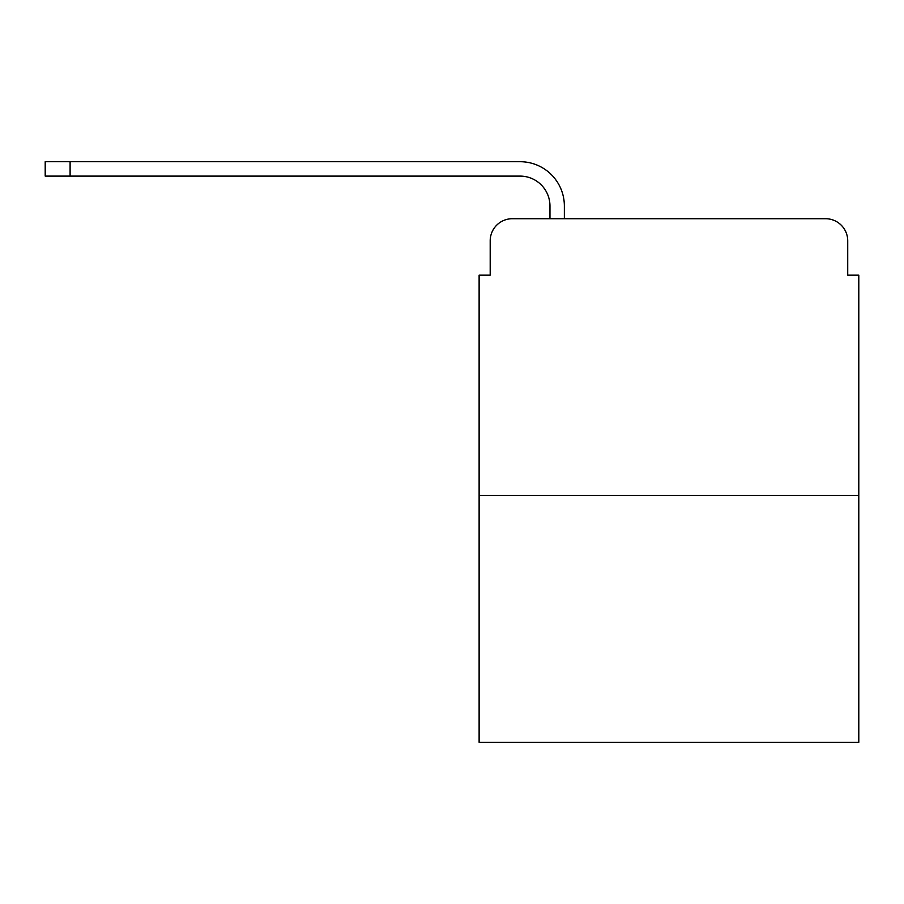 <?xml version="1.0" encoding="UTF-8"?>
<svg xmlns="http://www.w3.org/2000/svg" width="904" height="904" viewBox="0 0 904 904"><rect width="100%" height="100%" fill="white"/><g stroke="black" fill="none" stroke-linecap="round" stroke-linejoin="round"><path stroke-width="1.36" d="M490.194 240.848L490.194 275.166L490.194 240.848A22.137 22.137 0 0 1 512.331 218.712L549.96 218.712L549.96 205.988A29.888 29.888 0 0 0 520.071 176.099L45.2 176.099L45.2 161.703L520.071 161.703A44.273 44.273 0 0 1 564.356 205.988L564.356 218.712L582.617 218.712M858.8 495.448L479.12 495.448L479.12 742.297L858.8 742.297L858.8 275.166L847.726 275.166L847.726 240.848A22.137 22.137 0 0 0 825.589 218.712L512.331 218.712M479.12 495.448L479.12 275.166L490.194 275.166M755.303 218.712L825.589 218.712M847.726 275.166L847.726 240.848M549.96 205.988A29.888 29.888 0 0 0 520.071 176.099A29.888 29.888 0 0 1 549.96 205.988A29.888 29.888 0 0 0 520.071 176.099A29.888 29.888 0 0 1 549.96 205.988A29.888 29.888 0 0 0 520.071 176.099A29.888 29.888 0 0 1 549.96 205.988A29.888 29.888 0 0 0 520.071 176.099A29.888 29.888 0 0 1 549.96 205.988A29.888 29.888 0 0 0 520.071 176.099A29.888 29.888 0 0 1 549.96 205.988A29.888 29.888 0 0 0 520.071 176.099A29.888 29.888 0 0 1 549.96 205.988A29.888 29.888 0 0 0 520.071 176.099A29.888 29.888 0 0 1 549.96 205.988A29.888 29.888 0 0 0 520.071 176.099A29.888 29.888 0 0 1 549.96 205.988A29.888 29.888 0 0 0 520.071 176.099A29.888 29.888 0 0 1 549.96 205.988A29.888 29.888 0 0 0 520.071 176.099M70.105 176.099L70.105 161.703L520.071 161.703"/></g></svg>
